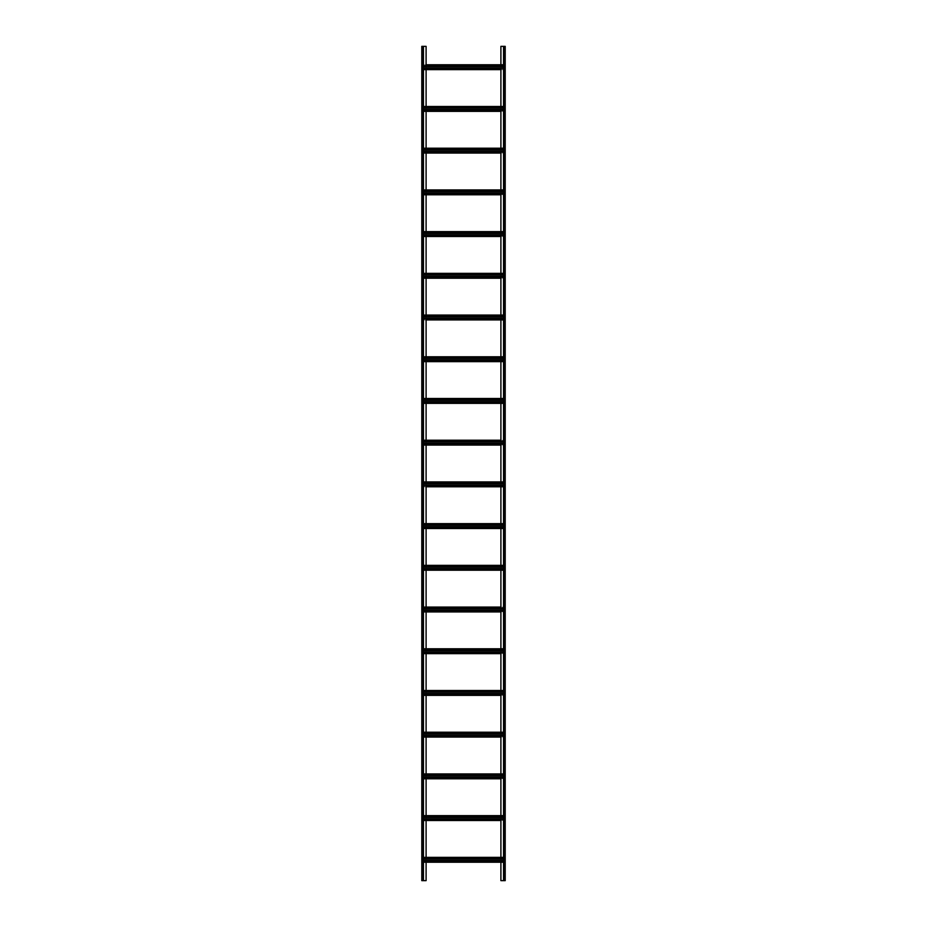 <?xml version="1.0" encoding="UTF-8"?>
<svg xmlns="http://www.w3.org/2000/svg" width="927" height="927" viewBox="0 0 927 927"><rect width="100%" height="100%" fill="white"/><g stroke="black" fill="none" stroke-linecap="round" stroke-linejoin="round"><path stroke-width="0.7" stroke-dasharray="4.63 3.48" d="M503.709 46.35L504.879 46.35L503.709 46.35L503.546 880.65L504.879 880.65L500.904 880.65L500.904 46.35L505.053 46.35L505.053 880.65L503.709 880.65L503.709 46.35M505.215 46.35L505.215 880.65M503.546 46.35L503.546 880.65M505.215 47.741L505.053 51.912L505.215 47.741M505.215 54.693L505.053 58.864L505.215 54.693M505.215 61.645L505.053 65.817L505.215 61.645M505.215 68.598L505.053 72.769L505.215 68.598M505.215 75.55L505.053 79.722L505.215 75.55M505.215 82.503L505.053 86.674L505.215 82.503M505.215 89.456L505.053 93.627L505.215 89.456M505.215 96.408L505.053 100.579L505.215 96.408M505.215 103.361L505.053 107.532L505.215 103.361M505.215 110.313L505.053 114.484L505.215 110.313M505.215 117.266L505.053 121.437L505.215 117.266M505.215 124.218L505.053 128.389L505.215 124.218M505.215 131.171L505.053 135.342L505.215 131.171M505.215 138.123L505.053 142.294L505.215 138.123M505.215 145.076L505.053 149.247L505.215 145.076M505.215 152.028L505.053 156.2L505.215 152.028M505.215 158.98L505.053 163.152L505.215 158.98M505.215 165.933L505.053 170.105L505.215 165.933M505.215 172.885L505.053 177.057L505.215 172.885M505.215 179.838L505.053 184.01L505.215 179.838M505.215 186.79L505.053 190.962L505.215 186.79M505.215 193.743L505.053 197.915L505.215 193.743M505.215 200.695L505.053 204.867L505.215 200.695M505.215 207.648L505.053 211.82L505.215 207.648M505.215 214.6L505.053 218.772L505.215 214.6M505.215 221.553L505.053 225.725L505.215 221.553M505.215 228.505L505.053 232.677L505.215 228.505M505.215 235.458L505.053 239.63L505.215 235.458M505.215 242.41L505.053 246.582L505.215 242.41M505.215 249.363L505.053 253.535L505.215 249.363M505.215 256.315L505.053 260.487L505.215 256.315M505.215 263.268L505.053 267.44L505.215 263.268M505.215 270.22L505.053 274.392L505.215 270.22M505.215 277.173L505.053 281.344L505.215 277.173M505.215 284.125L505.053 288.297L505.215 284.125M505.215 291.078L505.053 295.25L505.215 291.078M505.215 298.03L505.053 302.202L505.215 298.03M505.215 304.983L505.053 309.154L505.215 304.983M505.215 311.935L505.053 316.107L505.215 311.935M505.215 318.888L505.053 323.06L505.215 318.888M505.215 325.84L505.053 330.012L505.215 325.84M505.215 332.793L505.053 336.964L505.215 332.793M505.215 339.745L505.053 343.917L505.215 339.745M505.215 346.698L505.053 350.87L505.215 346.698M505.215 353.65L505.053 357.822L505.215 353.65M505.215 360.603L505.053 364.774L505.215 360.603M505.215 367.555L505.053 371.727L505.215 367.555M505.215 374.508L505.053 378.68L505.215 374.508M505.215 381.46L505.053 385.632L505.215 381.46M505.215 388.413L505.053 392.584L505.215 388.413M505.215 395.365L505.053 399.537L505.215 395.365M505.215 402.318L505.053 406.49L505.215 402.318M505.215 409.27L505.053 413.442L505.215 409.27M505.215 416.223L505.053 420.394L505.215 416.223M505.215 423.175L505.053 427.347L505.215 423.175M505.215 430.128L505.053 434.299L505.215 430.128M505.215 437.08L505.053 441.252L505.215 437.08M505.215 444.033L505.053 448.204L505.215 444.033M505.215 450.985L505.053 455.157L505.215 450.985M505.215 457.938L505.053 462.109L505.215 457.938M505.215 464.89L505.053 469.062L505.215 464.89M505.215 471.843L505.053 476.014L505.215 471.843M505.215 478.795L505.053 482.967L505.215 478.795M505.215 485.748L505.053 489.919L505.215 485.748M505.215 492.7L505.053 496.872L505.215 492.7M505.215 499.653L505.053 503.825L505.215 499.653M505.215 506.605L505.053 510.777L505.215 506.605M505.215 513.558L505.053 517.73L505.215 513.558M505.215 520.51L505.053 524.682L505.215 520.51M505.215 527.463L505.053 531.635L505.215 527.463M505.215 534.415L505.053 538.587L505.215 534.415M505.215 541.368L505.053 545.539L505.215 541.368M505.215 548.32L505.053 552.492L505.215 548.32M505.215 555.273L505.053 559.444L505.215 555.273M505.215 562.226L505.053 566.397L505.215 562.226M505.215 569.178L505.053 573.35L505.215 569.178M505.215 576.13L505.053 580.302L505.215 576.13M505.215 583.083L505.053 587.255L505.215 583.083M505.215 590.035L505.053 594.207L505.215 590.035M505.215 596.988L505.053 601.159L505.215 596.988M505.215 603.941L505.053 608.112L505.215 603.941M505.215 610.893L505.053 615.064L505.215 610.893M505.215 617.846L505.053 622.017L505.215 617.846M505.215 624.798L505.053 628.969L505.215 624.798M505.215 631.75L505.053 635.922L505.215 631.75M505.215 638.703L505.053 642.874L505.215 638.703M505.215 645.656L505.053 649.827L505.215 645.656M505.215 652.608L505.053 656.779L505.215 652.608M505.215 659.561L505.053 663.732L505.215 659.561M505.215 666.513L505.053 670.684L505.215 666.513M505.215 673.466L505.053 677.637L505.215 673.466M505.215 680.418L505.053 684.589L505.215 680.418M505.215 687.37L505.053 691.542L505.215 687.37M505.215 694.323L505.053 698.494L505.215 694.323M505.215 701.275L505.053 705.447L505.215 701.275M505.215 708.228L505.053 712.399L505.215 708.228M505.215 715.181L505.053 719.352L505.215 715.181M505.215 722.133L505.053 726.304L505.215 722.133M505.215 729.086L505.053 733.257L505.215 729.086M505.215 736.038L505.053 740.209L505.215 736.038M505.215 742.99L505.053 747.162L505.215 742.99M505.215 749.943L505.053 754.114L505.215 749.943M505.215 756.895L505.053 761.067L505.215 756.895M505.215 763.848L505.053 768.019L505.215 763.848M505.215 770.801L505.053 774.972L505.215 770.801M505.215 777.753L505.053 781.924L505.215 777.753M505.215 784.706L505.053 788.877L505.215 784.706M505.215 791.658L505.053 795.829L505.215 791.658M505.215 798.611L505.053 802.782L505.215 798.611M505.215 805.563L505.053 809.734L505.215 805.563M505.215 812.515L505.053 816.687L505.215 812.515M505.215 819.468L505.053 823.639L505.215 819.468M505.215 826.421L505.053 830.592L505.215 826.421M505.215 833.373L505.053 837.544L505.215 833.373M505.215 840.326L505.053 844.497L505.215 840.326M505.215 847.278L505.053 851.449L505.215 847.278M505.215 854.231L505.053 858.402L505.215 854.231M505.215 861.183L505.053 865.354L505.215 861.183M505.215 868.135L505.053 872.307L505.215 868.135M505.215 875.088L505.053 879.259L505.215 875.088M423.454 66.489L422.225 66.489L422.225 64.936L504.775 64.936L426.096 64.774L500.904 64.936L500.904 67.926L426.096 67.926L426.096 64.936L422.225 64.774L423.454 64.774L422.225 64.774L422.225 67.926L426.096 67.926L426.096 69.641L500.904 69.641L504.775 69.479L504.775 66.489L504.775 69.641L422.225 69.479L422.225 66.489L504.775 66.489L504.775 64.774L504.775 66.489L503.546 66.489M503.546 109.641L504.775 109.641L504.775 111.356L503.546 111.356L504.775 111.356L504.775 109.641L500.904 109.641L500.904 106.651L504.775 106.651L422.225 106.651L423.454 106.489L422.225 106.489L422.225 109.641L500.904 109.641L500.904 111.356L426.096 111.356L422.225 111.194L422.225 106.651L500.904 106.651L426.096 106.489L426.096 108.204L504.775 108.204L504.775 109.641L504.775 106.489L504.775 108.204L503.546 108.204M503.546 151.356L504.775 151.356L504.775 153.071L503.546 153.071L504.775 153.071L504.775 151.356L500.904 151.356L500.904 148.366L504.775 148.366L422.225 148.366L423.454 148.204L422.225 148.204L422.225 151.356L500.904 151.356L500.904 153.071L426.096 153.071L422.225 152.909L422.225 148.366L500.904 148.366L426.096 148.204L426.096 149.919L504.775 149.919L504.775 151.356L504.775 148.204L504.775 149.919L503.546 149.919M503.546 193.071L504.775 193.071L504.775 194.786L503.546 194.786L504.775 194.786L504.775 193.071L500.904 193.071L500.904 190.081L504.775 190.081L422.225 190.081L423.454 189.919L422.225 189.919L422.225 193.071L500.904 193.071L500.904 194.786L426.096 194.786L422.225 194.624L422.225 190.081L500.904 190.081L426.096 189.919L426.096 191.634L504.775 191.634L504.775 193.071L504.775 189.919L504.775 191.634L503.546 191.634M503.546 234.786L504.775 234.786L504.775 236.501L503.546 236.501L504.775 236.501L504.775 234.786L500.904 234.786L500.904 231.796L504.775 231.796L422.225 231.796L423.454 231.634L422.225 231.634L422.225 234.786L500.904 234.786L500.904 236.501L426.096 236.501L422.225 236.339L422.225 231.796L500.904 231.796L426.096 231.634L426.096 233.349L504.775 233.349L504.775 234.786L504.775 231.634L504.775 233.349L503.546 233.349M503.546 276.501L504.775 276.501L504.775 278.216L503.546 278.216L504.775 278.216L504.775 276.501L500.904 276.501L500.904 273.511L504.775 273.511L422.225 273.511L423.454 273.349L422.225 273.349L422.225 276.501L500.904 276.501L500.904 278.216L426.096 278.216L422.225 278.054L422.225 273.511L500.904 273.511L426.096 273.349L426.096 275.064L504.775 275.064L504.775 276.501L504.775 273.349L504.775 275.064L503.546 275.064M503.546 318.216L504.775 318.216L504.775 319.931L503.546 319.931L504.775 319.931L504.775 318.216L500.904 318.216L500.904 315.226L504.775 315.226L422.225 315.226L423.454 315.064L422.225 315.064L422.225 318.216L500.904 318.216L500.904 319.931L426.096 319.931L422.225 319.769L422.225 315.226L500.904 315.226L426.096 315.064L426.096 316.779L504.775 316.779L504.775 318.216L504.775 315.064L504.775 316.779L503.546 316.779M423.454 359.931L422.225 359.931L422.225 358.494L422.225 361.646L426.096 361.646L422.225 361.484L422.225 359.931L426.096 359.931L426.096 356.941L500.904 356.779L504.775 356.779L504.775 359.931L504.775 356.779L503.546 356.779M423.454 356.779L422.225 356.779L422.225 358.494L422.225 356.779L504.775 356.941L500.904 356.941L500.904 358.494L503.546 358.494M426.096 361.646L504.775 361.646L504.775 359.931L500.904 359.931L500.904 361.484L426.096 361.484L426.096 359.931L500.904 359.931L500.904 358.494L423.454 358.494M500.904 361.646L423.454 361.646M423.454 401.646L422.225 401.646L422.225 400.209L422.225 403.361L426.096 403.361L422.225 403.199L422.225 401.646L426.096 401.646L426.096 398.656L500.904 398.494L504.775 398.494L504.775 401.646L504.775 398.494L503.546 398.494M423.454 398.494L422.225 398.494L422.225 400.209L422.225 398.494L504.775 398.656L500.904 398.656L500.904 400.209L503.546 400.209M426.096 403.361L504.775 403.361L504.775 401.646L500.904 401.646L500.904 403.199L426.096 403.199L426.096 401.646L500.904 401.646L500.904 400.209L423.454 400.209M500.904 403.361L423.454 403.361M503.546 443.361L504.775 443.361L504.775 445.076L503.546 445.076L504.775 445.076L504.775 443.361L500.904 443.361L500.904 440.371L504.775 440.371L422.225 440.371L423.454 440.209L422.225 440.209L422.225 443.361L500.904 443.361L500.904 445.076L426.096 445.076L422.225 444.914L422.225 440.371L500.904 440.371L426.096 440.209L426.096 441.924L504.775 441.924L504.775 443.361L504.775 440.209L504.775 441.924L503.546 441.924M503.546 485.076L504.775 485.076L504.775 486.791L503.546 486.791L504.775 486.791L504.775 485.076L500.904 485.076L500.904 482.086L504.775 482.086L422.225 482.086L423.454 481.924L422.225 481.924L422.225 485.076L500.904 485.076L500.904 486.791L426.096 486.791L422.225 486.629L422.225 482.086L500.904 482.086L426.096 481.924L426.096 483.639L504.775 483.639L504.775 485.076L504.775 481.924L504.775 483.639L503.546 483.639M423.454 526.791L422.225 526.791L422.225 525.354L422.225 528.506L426.096 528.506L422.225 528.344L422.225 526.791L426.096 526.791L426.096 523.801L500.904 523.639L504.775 523.639L504.775 526.791L504.775 523.639L503.546 523.639M423.454 523.639L422.225 523.639L422.225 525.354L422.225 523.639L504.775 523.801L500.904 523.801L500.904 525.354L503.546 525.354M426.096 528.506L504.775 528.506L504.775 526.791L500.904 526.791L500.904 528.344L426.096 528.344L426.096 526.791L500.904 526.791L500.904 525.354L423.454 525.354M500.904 528.506L423.454 528.506M423.454 568.506L422.225 568.506L422.225 567.069L422.225 570.221L426.096 570.221L422.225 570.059L422.225 568.506L426.096 568.506L426.096 565.516L500.904 565.354L504.775 565.354L504.775 568.506L504.775 565.354L503.546 565.354M423.454 565.354L422.225 565.354L422.225 567.069L422.225 565.354L504.775 565.516L500.904 565.516L500.904 567.069L503.546 567.069M426.096 570.221L504.775 570.221L504.775 568.506L500.904 568.506L500.904 570.059L426.096 570.059L426.096 568.506L500.904 568.506L500.904 567.069L423.454 567.069M500.904 570.221L423.454 570.221M503.546 610.221L504.775 610.221L504.775 611.936L503.546 611.936L504.775 611.936L504.775 610.221L500.904 610.221L500.904 607.231L504.775 607.231L422.225 607.231L423.454 607.069L422.225 607.069L422.225 610.221L500.904 610.221L500.904 611.936L426.096 611.936L422.225 611.774L422.225 607.231L500.904 607.231L426.096 607.069L426.096 608.784L504.775 608.784L504.775 610.221L504.775 607.069L504.775 608.784L503.546 608.784M503.546 651.936L504.775 651.936L504.775 653.651L503.546 653.651L504.775 653.651L504.775 651.936L500.904 651.936L500.904 648.946L504.775 648.946L422.225 648.946L423.454 648.784L422.225 648.784L422.225 651.936L500.904 651.936L500.904 653.651L426.096 653.651L422.225 653.489L422.225 648.946L500.904 648.946L426.096 648.784L426.096 650.499L504.775 650.499L504.775 651.936L504.775 648.784L504.775 650.499L503.546 650.499M503.546 693.651L504.775 693.651L504.775 695.366L503.546 695.366L504.775 695.366L504.775 693.651L500.904 693.651L500.904 690.661L504.775 690.661L422.225 690.661L423.454 690.499L422.225 690.499L422.225 693.651L500.904 693.651L500.904 695.366L426.096 695.366L422.225 695.204L422.225 690.661L500.904 690.661L426.096 690.499L426.096 692.214L504.775 692.214L504.775 693.651L504.775 690.499L504.775 692.214L503.546 692.214M503.546 735.366L504.775 735.366L504.775 737.081L503.546 737.081L504.775 737.081L504.775 735.366L500.904 735.366L500.904 732.376L504.775 732.376L422.225 732.376L423.454 732.214L422.225 732.214L422.225 735.366L500.904 735.366L500.904 737.081L426.096 737.081L422.225 736.919L422.225 732.376L500.904 732.376L426.096 732.214L426.096 733.929L504.775 733.929L504.775 735.366L504.775 732.214L504.775 733.929L503.546 733.929M503.546 777.081L504.775 777.081L504.775 778.796L503.546 778.796L504.775 778.796L504.775 777.081L500.904 777.081L500.904 774.091L504.775 774.091L422.225 774.091L423.454 773.929L422.225 773.929L422.225 777.081L500.904 777.081L500.904 778.796L426.096 778.796L422.225 778.634L422.225 774.091L500.904 774.091L426.096 773.929L426.096 775.644L504.775 775.644L504.775 777.081L504.775 773.929L504.775 775.644L503.546 775.644M503.546 818.796L504.775 818.796L504.775 820.511L503.546 820.511L504.775 820.511L504.775 818.796L500.904 818.796L500.904 815.806L504.775 815.806L422.225 815.806L423.454 815.644L422.225 815.644L422.225 818.796L500.904 818.796L500.904 820.511L426.096 820.511L422.225 820.349L422.225 815.806L500.904 815.806L426.096 815.644L426.096 817.359L504.775 817.359L504.775 818.796L504.775 815.644L504.775 817.359L503.546 817.359M503.546 860.511L504.775 860.511L504.775 862.226L503.546 862.226L504.775 862.226L504.775 860.511L500.904 860.511L500.904 857.521L504.775 857.521L422.225 857.521L423.454 857.359L422.225 857.359L422.225 860.511L500.904 860.511L500.904 862.226L426.096 862.226L422.225 862.064L422.225 857.521L500.904 857.521L426.096 857.359L426.096 859.074L504.775 859.074L504.775 860.511L504.775 857.359L504.775 859.074L503.546 859.074M503.546 67.926L500.904 67.926L500.904 69.479L422.225 69.641L423.454 69.641L422.225 69.641L422.225 68.389L423.454 68.389M421.785 46.35L426.096 46.35L426.096 880.65L421.785 880.65M423.454 859.074L426.096 859.074L426.096 862.064L504.775 862.064L422.225 862.226L423.454 862.226L422.225 862.226L422.225 860.974L423.454 860.974M423.454 817.359L426.096 817.359L426.096 820.349L504.775 820.349L422.225 820.511L423.454 820.511L422.225 820.511L422.225 819.259L423.454 819.259M423.454 775.644L426.096 775.644L426.096 778.634L504.775 778.634L422.225 778.796L423.454 778.796L422.225 778.796L422.225 777.544L423.454 777.544M423.454 733.929L426.096 733.929L426.096 736.919L504.775 736.919L422.225 737.081L423.454 737.081L422.225 737.081L422.225 735.829L423.454 735.829M423.454 692.214L426.096 692.214L426.096 695.204L504.775 695.204L422.225 695.366L423.454 695.366L422.225 695.366L422.225 694.114L423.454 694.114M423.454 650.499L426.096 650.499L426.096 653.489L504.775 653.489L422.225 653.651L423.454 653.651L422.225 653.651L422.225 652.399L423.454 652.399M423.454 608.784L426.096 608.784L426.096 611.774L504.775 611.774L422.225 611.936L423.454 611.936L422.225 611.936L422.225 610.684L423.454 610.684M423.454 483.639L426.096 483.639L426.096 486.629L504.775 486.629L422.225 486.791L423.454 486.791L422.225 486.791L422.225 485.539L423.454 485.539M423.454 441.924L426.096 441.924L426.096 444.914L504.775 444.914L422.225 445.076L423.454 445.076L422.225 445.076L422.225 443.824L423.454 443.824M423.454 316.779L426.096 316.779L426.096 319.769L504.775 319.769L422.225 319.931L423.454 319.931L422.225 319.931L422.225 318.679L423.454 318.679M423.454 275.064L426.096 275.064L426.096 278.054L504.775 278.054L422.225 278.216L423.454 278.216L422.225 278.216L422.225 276.964L423.454 276.964M423.454 233.349L426.096 233.349L426.096 236.339L504.775 236.339L422.225 236.501L423.454 236.501L422.225 236.501L422.225 235.249L423.454 235.249M423.454 191.634L426.096 191.634L426.096 194.624L504.775 194.624L422.225 194.786L423.454 194.786L422.225 194.786L422.225 193.534L423.454 193.534M423.454 149.919L426.096 149.919L426.096 152.909L504.775 152.909L422.225 153.071L423.454 153.071L422.225 153.071L422.225 151.819L423.454 151.819M423.454 108.204L426.096 108.204L426.096 111.194L504.775 111.194L422.225 111.356L423.454 111.356L422.225 111.356L422.225 110.104L423.454 110.104M423.454 67.926L422.225 68.389M503.546 64.774L504.775 64.774L503.546 64.774M503.546 857.359L504.775 857.359L503.546 857.359M503.546 815.644L504.775 815.644L503.546 815.644M503.546 773.929L504.775 773.929L503.546 773.929M503.546 732.214L504.775 732.214L503.546 732.214M503.546 690.499L504.775 690.499L503.546 690.499M503.546 648.784L504.775 648.784L503.546 648.784M503.546 607.069L504.775 607.069L503.546 607.069M503.546 481.924L504.775 481.924L503.546 481.924M503.546 440.209L504.775 440.209L503.546 440.209M503.546 315.064L504.775 315.064L503.546 315.064M503.546 273.349L504.775 273.349L503.546 273.349M503.546 231.634L504.775 231.634L503.546 231.634M503.546 189.919L504.775 189.919L503.546 189.919M503.546 148.204L504.775 148.204L503.546 148.204M503.546 106.489L504.775 106.489L503.546 106.489M503.546 69.641L504.775 69.641L503.546 69.641M503.546 68.389L504.775 68.389M422.225 66.026L423.454 66.026M503.546 66.026L504.775 66.026M422.225 65.863L504.775 65.863M422.225 68.552L504.775 68.552M505.053 46.35L505.053 880.65L505.053 46.35M423.454 860.511L422.225 860.974M503.546 860.974L504.775 860.974M422.225 858.611L423.454 858.611M503.546 858.611L504.775 858.611M422.225 858.448L504.775 858.448M422.225 861.137L504.775 861.137M423.454 818.796L422.225 819.259M503.546 819.259L504.775 819.259M422.225 816.896L423.454 816.896M503.546 816.896L504.775 816.896M422.225 816.733L504.775 816.733M422.225 819.422L504.775 819.422M423.454 777.081L422.225 777.544M503.546 777.544L504.775 777.544M422.225 775.181L423.454 775.181M503.546 775.181L504.775 775.181M422.225 775.018L504.775 775.018M422.225 777.707L504.775 777.707M423.454 735.366L422.225 735.829M503.546 735.829L504.775 735.829M422.225 733.466L423.454 733.466M503.546 733.466L504.775 733.466M422.225 733.303L504.775 733.303M422.225 735.992L504.775 735.992M423.454 693.651L422.225 694.114M503.546 694.114L504.775 694.114M422.225 691.751L423.454 691.751M503.546 691.751L504.775 691.751M422.225 691.588L504.775 691.588M422.225 694.277L504.775 694.277M423.454 651.936L422.225 652.399M503.546 652.399L504.775 652.399M422.225 650.036L423.454 650.036M503.546 650.036L504.775 650.036M422.225 649.873L504.775 649.873M422.225 652.562L504.775 652.562M423.454 610.221L422.225 610.684M503.546 610.684L504.775 610.684M422.225 608.321L423.454 608.321M503.546 608.321L504.775 608.321M422.225 608.158L504.775 608.158M422.225 610.847L504.775 610.847M503.546 570.221L504.775 570.221L504.775 568.506L503.546 568.506M422.225 568.969L423.454 568.969M503.546 568.969L504.775 568.969M422.225 566.606L423.454 566.606M503.546 566.606L504.775 566.606M426.096 565.354L500.904 565.354M422.225 566.443L504.775 566.443M422.225 569.132L504.775 569.132M503.546 528.506L504.775 528.506L504.775 526.791L503.546 526.791M422.225 527.254L423.454 527.254M503.546 527.254L504.775 527.254M422.225 524.891L423.454 524.891M503.546 524.891L504.775 524.891M426.096 523.639L500.904 523.639M422.225 524.728L504.775 524.728M422.225 527.417L504.775 527.417M423.454 485.076L422.225 485.539M503.546 485.539L504.775 485.539M422.225 483.176L423.454 483.176M503.546 483.176L504.775 483.176M422.225 483.013L504.775 483.013M422.225 485.702L504.775 485.702M423.454 443.361L422.225 443.824M503.546 443.824L504.775 443.824M422.225 441.461L423.454 441.461M503.546 441.461L504.775 441.461M422.225 441.298L504.775 441.298M422.225 443.987L504.775 443.987M503.546 403.361L504.775 403.361L504.775 401.646L503.546 401.646M422.225 402.109L423.454 402.109M503.546 402.109L504.775 402.109M422.225 399.746L423.454 399.746M503.546 399.746L504.775 399.746M426.096 398.494L500.904 398.494M422.225 399.583L504.775 399.583M422.225 402.272L504.775 402.272M503.546 361.646L504.775 361.646L504.775 359.931L503.546 359.931M422.225 360.394L423.454 360.394M503.546 360.394L504.775 360.394M422.225 358.031L423.454 358.031M503.546 358.031L504.775 358.031M426.096 356.779L500.904 356.779M422.225 357.868L504.775 357.868M422.225 360.557L504.775 360.557M423.454 318.216L422.225 318.679M503.546 318.679L504.775 318.679M422.225 316.316L423.454 316.316M503.546 316.316L504.775 316.316M422.225 316.153L504.775 316.153M422.225 318.842L504.775 318.842M423.454 276.501L422.225 276.964M503.546 276.964L504.775 276.964M422.225 274.601L423.454 274.601M503.546 274.601L504.775 274.601M422.225 274.438L504.775 274.438M422.225 277.127L504.775 277.127M423.454 234.786L422.225 235.249M503.546 235.249L504.775 235.249M422.225 232.886L423.454 232.886M503.546 232.886L504.775 232.886M422.225 232.723L504.775 232.723M422.225 235.412L504.775 235.412M423.454 193.071L422.225 193.534M503.546 193.534L504.775 193.534M422.225 191.171L423.454 191.171M503.546 191.171L504.775 191.171M422.225 191.008L504.775 191.008M422.225 193.697L504.775 193.697M423.454 151.356L422.225 151.819M503.546 151.819L504.775 151.819M422.225 149.456L423.454 149.456M503.546 149.456L504.775 149.456M422.225 149.293L504.775 149.293M422.225 151.982L504.775 151.982M423.454 109.641L422.225 110.104M503.546 110.104L504.775 110.104M422.225 107.741L423.454 107.741M503.546 107.741L504.775 107.741M422.225 107.578L504.775 107.578M422.225 110.267L504.775 110.267M423.454 46.35L423.454 880.65M422.121 46.35L422.121 880.65M421.785 47.741L421.947 51.912L421.785 47.741M421.785 54.693L421.947 58.864L421.785 54.693M421.785 61.645L421.947 65.817L421.785 61.645M421.785 68.598L421.947 72.769L421.785 68.598M421.785 75.55L421.947 79.722L421.785 75.55M421.785 82.503L421.947 86.674L421.785 82.503M421.785 89.456L421.947 93.627L421.785 89.456M421.785 96.408L421.947 100.579L421.785 96.408M421.785 103.361L421.947 107.532L421.785 103.361M421.785 110.313L421.947 114.484L421.785 110.313M421.785 117.266L421.947 121.437L421.785 117.266M421.785 124.218L421.947 128.389L421.785 124.218M421.785 131.171L421.947 135.342L421.785 131.171M421.785 138.123L421.947 142.294L421.785 138.123M421.785 145.076L421.947 149.247L421.785 145.076M421.785 152.028L421.947 156.2L421.785 152.028M421.785 158.98L421.947 163.152L421.785 158.98M421.785 165.933L421.947 170.105L421.785 165.933M421.785 172.885L421.947 177.057L421.785 172.885M421.785 179.838L421.947 184.01L421.785 179.838M421.785 186.79L421.947 190.962L421.785 186.79M421.785 193.743L421.947 197.915L421.785 193.743M421.785 200.695L421.947 204.867L421.785 200.695M421.785 207.648L421.947 211.82L421.785 207.648M421.785 214.6L421.947 218.772L421.785 214.6M421.785 221.553L421.947 225.725L421.785 221.553M421.785 228.505L421.947 232.677L421.785 228.505M421.785 235.458L421.947 239.63L421.785 235.458M421.785 242.41L421.947 246.582L421.785 242.41M421.785 249.363L421.947 253.535L421.785 249.363M421.785 256.315L421.947 260.487L421.785 256.315M421.785 263.268L421.947 267.44L421.785 263.268M421.785 270.22L421.947 274.392L421.785 270.22M421.785 277.173L421.947 281.344L421.785 277.173M421.785 284.125L421.947 288.297L421.785 284.125M421.785 291.078L421.947 295.25L421.785 291.078M421.785 298.03L421.947 302.202L421.785 298.03M421.785 304.983L421.947 309.154L421.785 304.983M421.785 311.935L421.947 316.107L421.785 311.935M421.785 318.888L421.947 323.06L421.785 318.888M421.785 325.84L421.947 330.012L421.785 325.84M421.785 332.793L421.947 336.964L421.785 332.793M421.785 339.745L421.947 343.917L421.785 339.745M421.785 346.698L421.947 350.87L421.785 346.698M421.785 353.65L421.947 357.822L421.785 353.65M421.785 360.603L421.947 364.774L421.785 360.603M421.785 367.555L421.947 371.727L421.785 367.555M421.785 374.508L421.947 378.68L421.785 374.508M421.785 381.46L421.947 385.632L421.785 381.46M421.785 388.413L421.947 392.584L421.785 388.413M421.785 395.365L421.947 399.537L421.785 395.365M421.785 402.318L421.947 406.49L421.785 402.318M421.785 409.27L421.947 413.442L421.785 409.27M421.785 416.223L421.947 420.394L421.785 416.223M421.785 423.175L421.947 427.347L421.785 423.175M421.785 430.128L421.947 434.299L421.785 430.128M421.785 437.08L421.947 441.252L421.785 437.08M421.785 444.033L421.947 448.204L421.785 444.033M421.785 450.985L421.947 455.157L421.785 450.985M421.785 457.938L421.947 462.109L421.785 457.938M421.785 464.89L421.947 469.062L421.785 464.89M421.785 471.843L421.947 476.014L421.785 471.843M421.785 478.795L421.947 482.967L421.785 478.795M421.785 485.748L421.947 489.919L421.785 485.748M421.785 492.7L421.947 496.872L421.785 492.7M421.785 499.653L421.947 503.825L421.785 499.653M421.785 506.605L421.947 510.777L421.785 506.605M421.785 513.558L421.947 517.73L421.785 513.558M421.785 520.51L421.947 524.682L421.785 520.51M421.785 527.463L421.947 531.635L421.785 527.463M421.785 534.415L421.947 538.587L421.785 534.415M421.785 541.368L421.947 545.539L421.785 541.368M421.785 548.32L421.947 552.492L421.785 548.32M421.785 555.273L421.947 559.444L421.785 555.273M421.785 562.226L421.947 566.397L421.785 562.226M421.785 569.178L421.947 573.35L421.785 569.178M421.785 576.13L421.947 580.302L421.785 576.13M421.785 583.083L421.947 587.255L421.785 583.083M421.785 590.035L421.947 594.207L421.785 590.035M421.785 596.988L421.947 601.159L421.785 596.988M421.785 603.941L421.947 608.112L421.785 603.941M421.785 610.893L421.947 615.064L421.785 610.893M421.785 617.846L421.947 622.017L421.785 617.846M421.785 624.798L421.947 628.969L421.785 624.798M421.785 631.75L421.947 635.922L421.785 631.75M421.785 638.703L421.947 642.874L421.785 638.703M421.785 645.656L421.947 649.827L421.785 645.656M421.785 652.608L421.947 656.779L421.785 652.608M421.785 659.561L421.947 663.732L421.785 659.561M421.785 666.513L421.947 670.684L421.785 666.513M421.785 673.466L421.947 677.637L421.785 673.466M421.785 680.418L421.947 684.589L421.785 680.418M421.785 687.37L421.947 691.542L421.785 687.37M421.785 694.323L421.947 698.494L421.785 694.323M421.785 701.275L421.947 705.447L421.785 701.275M421.785 708.228L421.947 712.399L421.785 708.228M421.785 715.181L421.947 719.352L421.785 715.181M421.785 722.133L421.947 726.304L421.785 722.133M421.785 729.086L421.947 733.257L421.785 729.086M421.785 736.038L421.947 740.209L421.785 736.038M421.785 742.99L421.947 747.162L421.785 742.99M421.785 749.943L421.947 754.114L421.785 749.943M421.785 756.895L421.947 761.067L421.785 756.895M421.785 763.848L421.947 768.019L421.785 763.848M421.785 770.801L421.947 774.972L421.785 770.801M421.785 777.753L421.947 781.924L421.785 777.753M421.785 784.706L421.947 788.877L421.785 784.706M421.785 791.658L421.947 795.829L421.785 791.658M421.785 798.611L421.947 802.782L421.785 798.611M421.785 805.563L421.947 809.734L421.785 805.563M421.785 812.515L421.947 816.687L421.785 812.515M421.785 819.468L421.947 823.639L421.785 819.468M421.785 826.421L421.947 830.592L421.785 826.421M421.785 833.373L421.947 837.544L421.785 833.373M421.785 840.326L421.947 844.497L421.785 840.326M421.785 847.278L421.947 851.449L421.785 847.278M421.785 854.231L421.947 858.402L421.785 854.231M421.785 861.183L421.947 865.354L421.785 861.183M421.785 868.135L421.947 872.307L421.785 868.135M421.785 875.088L421.947 879.259L421.785 875.088M421.947 46.35L421.947 880.65L421.947 46.35M423.291 46.35L423.291 880.65L423.291 46.35M504.879 46.35L504.879 880.65M503.882 46.35L503.882 880.65M423.118 46.35L423.118 880.65"/><path stroke-width="1.39" d="M503.546 880.65L500.904 880.65L500.904 862.226L503.546 862.226L423.454 862.226L426.096 862.226L426.096 880.65L423.454 880.65L423.454 46.35L426.096 46.35L426.096 64.774L503.546 64.774L500.904 64.774L500.904 46.35L505.215 46.35L505.215 880.65L503.546 880.65L503.546 46.35M505.215 46.35L505.215 880.65M500.904 69.641L500.904 106.489L503.546 106.489L423.454 106.489L426.096 106.489L426.096 69.641L423.454 69.641L500.904 69.641M500.904 111.356L500.904 148.204L503.546 148.204L423.454 148.204L426.096 148.204L426.096 111.356L423.454 111.356L500.904 111.356M500.904 153.071L500.904 189.919L503.546 189.919L423.454 189.919L426.096 189.919L426.096 153.071L423.454 153.071L500.904 153.071M500.904 194.786L500.904 231.634L503.546 231.634L423.454 231.634L426.096 231.634L426.096 194.786L423.454 194.786L500.904 194.786M500.904 236.501L500.904 273.349L503.546 273.349L423.454 273.349L426.096 273.349L426.096 236.501L423.454 236.501L500.904 236.501M500.904 278.216L500.904 315.064L503.546 315.064L423.454 315.064L426.096 315.064L426.096 278.216L423.454 278.216L500.904 278.216M426.096 356.779L426.096 319.931L503.546 319.931L500.904 319.931L500.904 356.779M500.904 361.646L500.904 398.494M500.904 403.361L500.904 440.209L423.454 440.209L426.096 440.209L426.096 403.361M500.904 445.076L500.904 481.924L503.546 481.924L423.454 481.924L426.096 481.924L426.096 445.076L423.454 445.076L500.904 445.076M426.096 523.639L426.096 486.791L503.546 486.791L500.904 486.791L500.904 523.639M500.904 528.506L500.904 565.354M500.904 570.221L500.904 607.069L423.454 607.069L426.096 607.069L426.096 570.221M500.904 611.936L500.904 648.784L503.546 648.784L423.454 648.784L426.096 648.784L426.096 611.936L423.454 611.936L500.904 611.936M500.904 653.651L500.904 690.499L503.546 690.499L423.454 690.499L426.096 690.499L426.096 653.651L423.454 653.651L500.904 653.651M500.904 695.366L500.904 732.214L503.546 732.214L423.454 732.214L426.096 732.214L426.096 695.366L423.454 695.366L500.904 695.366M500.904 737.081L500.904 773.929L503.546 773.929L423.454 773.929L426.096 773.929L426.096 737.081L423.454 737.081L500.904 737.081M500.904 778.796L500.904 815.644L503.546 815.644L423.454 815.644L426.096 815.644L426.096 778.796L423.454 778.796L500.904 778.796M500.904 820.511L500.904 857.359L503.546 857.359L423.454 857.359L426.096 857.359L426.096 820.511L423.454 820.511L500.904 820.511M426.096 528.506L426.096 565.354M426.096 361.646L426.096 398.494M423.454 68.389L503.546 68.389M423.454 66.026L503.546 66.026M423.454 860.974L503.546 860.974M423.454 858.611L503.546 858.611M423.454 819.259L503.546 819.259M423.454 816.896L503.546 816.896M423.454 777.544L503.546 777.544M423.454 775.181L503.546 775.181M423.454 735.829L503.546 735.829M423.454 733.466L503.546 733.466M423.454 694.114L503.546 694.114M423.454 691.751L503.546 691.751M423.454 652.399L503.546 652.399M423.454 650.036L503.546 650.036M423.454 610.684L503.546 610.684M423.454 608.321L503.546 608.321M423.454 570.221L503.546 570.221M423.454 568.969L503.546 568.969M423.454 566.606L503.546 566.606M423.454 565.354L503.546 565.354M423.454 528.506L503.546 528.506M423.454 527.254L503.546 527.254M423.454 524.891L503.546 524.891M423.454 523.639L503.546 523.639M423.454 485.539L503.546 485.539M423.454 483.176L503.546 483.176M423.454 443.824L503.546 443.824M423.454 441.461L503.546 441.461M423.454 403.361L503.546 403.361M423.454 402.109L503.546 402.109M423.454 399.746L503.546 399.746M423.454 398.494L503.546 398.494M423.454 361.646L503.546 361.646M423.454 360.394L503.546 360.394M423.454 358.031L503.546 358.031M423.454 356.779L503.546 356.779M423.454 318.679L503.546 318.679M423.454 316.316L503.546 316.316M423.454 276.964L503.546 276.964M423.454 274.601L503.546 274.601M423.454 235.249L503.546 235.249M423.454 232.886L503.546 232.886M423.454 193.534L503.546 193.534M423.454 191.171L503.546 191.171M423.454 151.819L503.546 151.819M423.454 149.456L503.546 149.456M423.454 110.104L503.546 110.104M423.454 107.741L503.546 107.741M423.454 880.65L421.785 880.65L421.785 46.35L421.785 880.65M423.454 46.35L421.785 46.35M503.882 46.35L503.882 880.65M504.879 46.35L504.879 880.65M423.454 67.926L503.546 67.926M423.454 66.489L503.546 66.489M423.454 860.511L503.546 860.511M423.454 859.074L503.546 859.074M423.454 818.796L503.546 818.796M423.454 817.359L503.546 817.359M423.454 777.081L503.546 777.081M423.454 775.644L503.546 775.644M423.454 735.366L503.546 735.366M423.454 733.929L503.546 733.929M423.454 693.651L503.546 693.651M423.454 692.214L503.546 692.214M423.454 651.936L503.546 651.936M423.454 650.499L503.546 650.499M423.454 610.221L503.546 610.221M423.454 608.784L503.546 608.784M423.454 568.506L503.546 568.506M423.454 567.069L503.546 567.069M423.454 526.791L503.546 526.791M423.454 525.354L503.546 525.354M423.454 485.076L503.546 485.076M423.454 483.639L503.546 483.639M423.454 443.361L503.546 443.361M423.454 441.924L503.546 441.924M423.454 401.646L503.546 401.646M423.454 400.209L503.546 400.209M423.454 359.931L503.546 359.931M423.454 358.494L503.546 358.494M423.454 318.216L503.546 318.216M423.454 316.779L503.546 316.779M423.454 276.501L503.546 276.501M423.454 275.064L503.546 275.064M423.454 234.786L503.546 234.786M423.454 233.349L503.546 233.349M423.454 193.071L503.546 193.071M423.454 191.634L503.546 191.634M423.454 151.356L503.546 151.356M423.454 149.919L503.546 149.919M423.454 109.641L503.546 109.641M423.454 108.204L503.546 108.204M423.118 46.35L423.118 880.65M422.121 46.35L422.121 880.65"/></g></svg>
